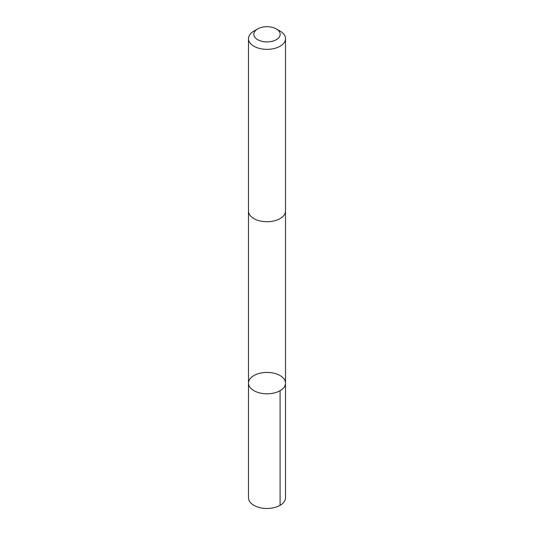<?xml version="1.0" encoding="UTF-8"?>
<svg xmlns="http://www.w3.org/2000/svg" width="534" height="534" viewBox="0 0 534 534"><rect width="100%" height="100%" fill="white"/><g stroke="black" fill="none" stroke-linecap="round" stroke-linejoin="round"><path stroke-width="0.8" d="M258.583 373.6A18.51 10.687 180 0 1 285.51 383.118A18.51 10.687 180 0 1 267 393.805A18.51 10.687 180 0 1 248.49 383.118A18.51 10.687 180 0 1 258.583 373.6M248.49 497.781A18.51 10.687 0 0 0 275.417 507.3A18.51 10.687 0 0 0 285.51 497.781L285.51 383.118A18.51 10.687 180 0 1 267 393.805A18.51 10.687 180 0 1 248.49 383.118L248.49 497.781M257.688 28.929L253.91 31.105A18.51 10.687 0 0 0 248.49 38.668L248.49 211.037A18.51 10.687 0 0 0 275.417 220.555A18.51 10.687 0 0 0 285.51 211.037L285.51 38.668A18.51 10.687 0 0 0 280.09 31.105L276.312 28.929A13.17 7.603 0 0 0 257.688 28.929A13.17 7.603 0 0 0 256.347 38.775A13.17 7.603 0 0 0 272.987 41.071A13.17 7.603 0 0 0 276.312 28.929M248.49 38.668A18.51 10.687 0 0 0 275.417 48.187A18.51 10.687 0 0 0 285.51 38.668M280.09 390.674L280.09 505.338M248.49 211.304L248.49 383.118M285.51 211.304L285.51 383.118"/></g></svg>
